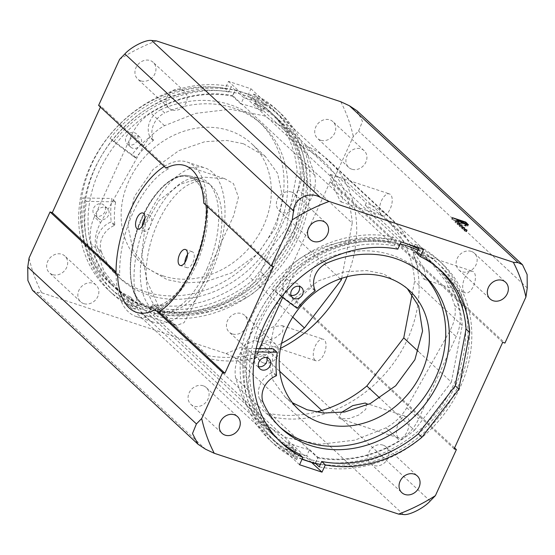 <?xml version="1.0" encoding="UTF-8"?>
<svg xmlns="http://www.w3.org/2000/svg" width="555" height="555" viewBox="0 0 555 555"><rect width="100%" height="100%" fill="white"/><g stroke="black" fill="none" stroke-linecap="round" stroke-linejoin="round"><path stroke-width="0.42" stroke-dasharray="2.77 2.08" d="M381.236 214.903A11.384 5.557 108.3 0 1 381.021 201.812A11.384 5.557 108.3 0 1 389.437 193.917A11.384 5.557 108.3 0 1 390.505 194.562A11.384 5.557 108.3 0 1 390.72 207.653A11.384 5.557 108.3 0 1 382.305 215.548A11.384 5.557 108.3 0 1 381.236 214.903M331.078 174.95L330.308 174.409L330.385 177.586L332.695 184.912L340.277 201.389L341.172 201.971L342.657 198.739L340.673 190.913L331.078 174.95M464.424 292.277A11.384 5.557 108.3 0 1 464.202 279.186A11.384 5.557 108.3 0 1 472.624 271.291A11.384 5.557 108.3 0 1 473.692 271.936A11.384 5.557 108.3 0 1 473.908 285.027A11.384 5.557 108.3 0 1 465.485 292.915A11.384 5.557 108.3 0 1 464.424 292.277M414.266 252.324L413.489 251.776L413.572 254.96L415.882 262.286L423.465 278.756L424.36 279.345L425.838 276.106L423.86 268.287L414.266 252.324M398.206 437.569A11.384 5.557 108.3 0 1 397.99 424.478A11.384 5.557 108.3 0 1 406.413 416.583A11.384 5.557 108.3 0 1 407.481 417.228A11.384 5.557 108.3 0 1 407.696 430.312A11.384 5.557 108.3 0 1 399.274 438.207A11.384 5.557 108.3 0 1 398.206 437.569M341.221 412.545L338.786 417.957L340.146 418.692L349.227 418.539L358.669 415.098L365.766 409.361L366.522 403.707M315.025 360.195A11.384 5.557 108.3 0 1 314.81 347.104A11.384 5.557 108.3 0 1 323.225 339.209A11.384 5.557 108.3 0 1 324.293 339.854A11.384 5.557 108.3 0 1 324.508 352.945A11.384 5.557 108.3 0 1 316.086 360.833A11.384 5.557 108.3 0 1 315.025 360.195M283.334 326.34L282.1 325.639L273.726 326.597L264.603 330.766L257.36 335.768L255.598 340.583L256.958 341.325L266.039 341.165L275.488 337.724L282.578 331.987L283.334 326.34M117.528 274.683L119.776 275.426A77.263 37.691 108.3 0 1 168.331 168.88L166.084 168.137M170.545 321.595L158.286 305.618L147.242 281.767L141.754 253.836L145.264 224.99L159.077 200.41L180.236 184.184L203.831 177.149L224.886 178.779L233.447 183.566L238.456 197.164L233.641 215.763L211.191 264.367L190.948 310.162L184.017 322.705L176.455 325.514L170.545 321.595M232.309 333.923A11.384 9.699 -47.1 0 1 229.187 332.091A11.384 9.699 -47.1 0 1 228.528 318.806A11.384 9.699 -47.1 0 1 241.578 313.582A11.384 9.699 -47.1 0 1 244.7 315.413A11.384 9.699 -47.1 0 1 245.359 328.699A11.384 9.699 -47.1 0 1 232.309 333.923M263.5 362.935A11.384 9.699 -47.1 0 1 260.385 361.104A11.384 9.699 -47.1 0 1 259.719 347.818A11.384 9.699 -47.1 0 1 272.776 342.595A11.384 9.699 -47.1 0 1 275.89 344.426A11.384 9.699 -47.1 0 1 276.556 357.711A11.384 9.699 -47.1 0 1 263.5 362.935M320.596 140.2A11.384 9.699 -47.1 0 1 317.474 138.368A11.384 9.699 -47.1 0 1 316.815 125.083A11.384 9.699 -47.1 0 1 329.864 119.859A11.384 9.699 -47.1 0 1 332.979 121.691A11.384 9.699 -47.1 0 1 333.645 134.976A11.384 9.699 -47.1 0 1 320.596 140.2M351.787 169.213A11.384 9.699 -47.1 0 1 348.665 167.381A11.384 9.699 -47.1 0 1 348.006 154.096A11.384 9.699 -47.1 0 1 361.055 148.872A11.384 9.699 -47.1 0 1 364.177 150.71A11.384 9.699 -47.1 0 1 364.836 163.989A11.384 9.699 -47.1 0 1 351.787 169.213M140.81 80.87A11.384 9.699 -47.1 0 1 137.695 79.039A11.384 9.699 -47.1 0 1 137.03 65.754A11.384 9.699 -47.1 0 1 150.086 60.53A11.384 9.699 -47.1 0 1 153.201 62.361A11.384 9.699 -47.1 0 1 153.867 75.647A11.384 9.699 -47.1 0 1 140.81 80.87M172.008 109.883A11.384 9.699 -47.1 0 1 168.886 108.052A11.384 9.699 -47.1 0 1 168.227 94.766A11.384 9.699 -47.1 0 1 181.277 89.542A11.384 9.699 -47.1 0 1 184.399 91.381A11.384 9.699 -47.1 0 1 185.058 104.659A11.384 9.699 -47.1 0 1 172.008 109.883M52.531 274.593A11.384 9.699 -47.1 0 1 49.409 272.762A11.384 9.699 -47.1 0 1 48.75 259.476A11.384 9.699 -47.1 0 1 61.799 254.252A11.384 9.699 -47.1 0 1 64.921 256.084A11.384 9.699 -47.1 0 1 65.58 269.369A11.384 9.699 -47.1 0 1 52.531 274.593M83.722 303.606A11.384 9.699 -47.1 0 1 80.607 301.774A11.384 9.699 -47.1 0 1 79.941 288.489A11.384 9.699 -47.1 0 1 92.99 283.265A11.384 9.699 -47.1 0 1 96.112 285.097A11.384 9.699 -47.1 0 1 96.771 298.382A11.384 9.699 -47.1 0 1 83.722 303.606M382.992 445.117A11.384 9.699 132.9 0 0 369.942 450.341A11.384 9.699 132.9 0 0 370.601 463.619A11.384 9.699 132.9 0 0 373.723 465.458A11.384 9.699 132.9 0 0 386.773 460.234A11.384 9.699 132.9 0 0 386.113 446.948A11.384 9.699 132.9 0 0 382.992 445.117M471.278 251.394A11.384 9.699 132.9 0 0 458.229 256.618A11.384 9.699 132.9 0 0 458.888 269.903A11.384 9.699 132.9 0 0 462.01 271.735A11.384 9.699 132.9 0 0 475.059 266.511A11.384 9.699 132.9 0 0 474.393 253.226A11.384 9.699 132.9 0 0 471.278 251.394M291.5 192.065A11.384 9.699 132.9 0 0 278.444 197.289A11.384 9.699 132.9 0 0 279.109 210.574A11.384 9.699 132.9 0 0 282.224 212.405A11.384 9.699 132.9 0 0 295.281 207.181A11.384 9.699 132.9 0 0 294.615 193.896A11.384 9.699 132.9 0 0 291.5 192.065M203.213 385.787A11.384 9.699 132.9 0 0 190.164 391.011A11.384 9.699 132.9 0 0 190.823 404.29A11.384 9.699 132.9 0 0 193.945 406.128A11.384 9.699 132.9 0 0 206.994 400.904A11.384 9.699 132.9 0 0 206.335 387.619A11.384 9.699 132.9 0 0 203.213 385.787M292.749 317.113L256.812 283.681A117.382 99.99 -47.1 0 1 160.208 311.306L207.834 355.602L206.737 358.003L269.126 416.035L270.223 413.635A117.382 99.99 132.9 0 0 316.066 412.074M160.208 311.306L157.766 316.669L153.915 313.089L156.357 307.727L152.722 304.341A117.382 99.99 132.9 0 0 249.327 276.723L286.255 228.598L297.112 171.87A117.382 99.99 132.9 0 0 268.891 110.535A117.382 99.99 132.9 0 0 247.648 96.043L250.957 88.779L228.487 81.363L225.177 88.627A117.382 99.99 132.9 0 0 98.568 151.196A117.382 99.99 132.9 0 0 109.002 282.433A117.382 99.99 132.9 0 0 130.245 296.925L126.935 304.189L149.413 311.605L152.722 304.341M311.591 462.454L149.413 311.605M315.441 463.328L317.842 457.93L270.223 413.635M207.834 355.602A117.382 99.99 132.9 0 0 281.517 343.337M340.25 278.818L293.741 235.563L256.812 283.681M341.651 278.339L352.217 223.131L304.598 178.835L293.741 235.563M352.217 223.131A117.382 99.99 132.9 0 0 324.002 161.789A117.382 99.99 132.9 0 0 302.759 147.304L255.133 103.008A117.382 99.99 -47.1 0 1 276.383 117.494A117.382 99.99 -47.1 0 1 304.598 178.835M302.759 147.304L303.856 144.897L366.244 202.929L365.148 205.329L412.774 249.625L414.072 246.781M414.301 246.267L415.216 244.262L419.053 247.835A123.349 105.068 -47.1 0 1 441.926 263.327A123.349 105.068 -47.1 0 1 452.707 401.529A123.349 105.068 -47.1 0 1 319.25 466.866M423.569 249.327L250.957 88.779M156.357 307.727A117.382 99.99 132.9 0 0 252.962 280.108L289.89 231.983L300.748 175.255A117.382 99.99 132.9 0 0 272.533 113.921A117.382 99.99 132.9 0 0 251.29 99.428L247.648 96.043M251.29 99.428L253.732 94.066L257.575 97.645L255.133 103.008M317.842 457.93A117.382 99.99 132.9 0 0 414.446 430.305L379.897 398.164M414.446 430.305L451.375 382.18L418.366 351.475M412.094 294.296L414.606 281.156A117.382 99.99 132.9 0 0 386.391 219.822A117.382 99.99 132.9 0 0 365.148 205.329M451.375 382.18L462.232 325.452L414.606 281.156M416.618 253.205A117.382 99.99 -47.1 0 1 437.86 267.697A117.382 99.99 -47.1 0 1 439.657 269.418M462.232 325.452A117.382 99.99 132.9 0 0 434.017 264.118A117.382 99.99 132.9 0 0 412.774 249.625M397.782 249.174L394.147 245.789L396.589 240.426L392.739 236.846L390.297 242.209L232.663 95.592L235.105 90.229L231.262 86.649L228.813 92.012L225.177 88.627M401.098 241.911L228.487 81.363M279.817 441.267A117.382 99.99 -47.1 0 1 277.972 439.602A117.382 99.99 -47.1 0 1 267.538 308.358A117.382 99.99 -47.1 0 1 394.147 245.789M390.297 242.209A117.382 99.99 132.9 0 0 263.694 304.778A117.382 99.99 132.9 0 0 274.128 436.022A117.382 99.99 132.9 0 0 295.371 450.514L137.737 303.89A117.382 99.99 -47.1 0 1 116.488 289.398A117.382 99.99 -47.1 0 1 106.06 158.161A117.382 99.99 -47.1 0 1 232.663 95.592M295.371 450.514L292.929 455.87L296.772 459.45L299.214 454.087M299.547 464.736L126.935 304.189M228.813 92.012A117.382 99.99 132.9 0 0 102.21 154.581A117.382 99.99 132.9 0 0 112.644 285.818A117.382 99.99 132.9 0 0 133.887 300.31L130.245 296.925M133.887 300.31L131.445 305.673L135.288 309.253L137.737 303.89M252.962 280.108L249.327 276.723M289.89 231.983L286.255 228.598M300.748 175.255L297.112 171.87M203.761 203.185L206.009 203.928A77.263 37.691 108.3 0 1 157.453 310.474L155.206 309.732M273.476 266.677L206.009 203.928M158.98 311.896L157.453 310.474M119.776 275.426L116.037 271.957M356.941 110.722L362.512 121.413L358.579 131.077L353.306 136.481L332.327 182.519L504.939 343.066M454.566 447.92L283.772 289.065L262.793 335.095L261.46 344.169C260.905 356.546 245.893 364.129 234.654 357.607L225.968 353.556L41.653 292.735L36.901 292.346L32.53 290.314M340.742 101.718A179.536 152.93 -47.1 0 1 353.306 136.481M283.772 289.065L281.524 288.322L330.086 181.776L332.327 182.519M262.793 335.095A179.536 152.93 -47.1 0 1 225.968 353.556M41.653 292.735A179.536 152.93 -47.1 0 1 29.082 257.971M98.617 105.388L100.864 106.13L100.434 107.08M119.596 59.357A179.536 152.93 -47.1 0 1 156.42 40.897M168.331 168.88L100.864 106.13M454.136 448.87L281.524 288.322M502.691 342.324L330.086 181.776M135.288 309.253A123.349 105.068 -47.1 0 1 112.429 293.768A123.349 105.068 -47.1 0 1 101.641 155.566A123.349 105.068 -47.1 0 1 235.105 90.229M131.445 305.673A123.349 105.068 -47.1 0 1 108.579 290.189A123.349 105.068 -47.1 0 1 97.798 151.987A123.349 105.068 -47.1 0 1 231.262 86.649M253.732 94.066A123.349 105.068 -47.1 0 1 276.591 109.55A123.349 105.068 -47.1 0 1 287.379 247.752A123.349 105.068 -47.1 0 1 153.915 313.089M257.575 97.645A123.349 105.068 -47.1 0 1 280.442 113.13A123.349 105.068 -47.1 0 1 291.229 251.332A123.349 105.068 -47.1 0 1 157.766 316.669M292.929 455.87A123.349 105.068 -47.1 0 1 270.063 440.386A123.349 105.068 -47.1 0 1 259.282 302.184A123.349 105.068 -47.1 0 1 392.739 236.846M296.772 459.45A123.349 105.068 -47.1 0 1 273.913 443.965A123.349 105.068 -47.1 0 1 263.125 305.763A123.349 105.068 -47.1 0 1 396.589 240.426M415.216 244.262A123.349 105.068 -47.1 0 1 438.075 259.747A123.349 105.068 -47.1 0 1 448.863 397.956A123.349 105.068 -47.1 0 1 315.4 463.286M206.737 358.003A108.44 92.366 132.9 0 0 262.91 355.651A121.989 103.917 132.9 0 0 280.435 348.401M269.126 416.035A108.44 92.366 132.9 0 0 325.299 413.683A121.989 103.917 132.9 0 0 405.865 236.895A108.44 92.366 132.9 0 0 391.344 218.719A108.44 92.366 132.9 0 0 366.244 202.929M347.083 276.744A121.989 103.917 132.9 0 0 343.476 178.863A108.44 92.366 132.9 0 0 328.955 160.686A108.44 92.366 132.9 0 0 303.856 144.897M451.645 219.1L465.132 223.547L467.608 225.961C467.927 226.551 467.206 226.565 465.444 226.003C462.648 224.969 460.692 223.88 459.575 222.742L455.648 222.819L454.954 222.173L458.881 222.097L452.207 219.62L451.645 219.1L452.311 217.643M465.132 223.547L465.527 222.68M468.351 224.824L467.692 226.274L468.066 224.955M465.444 226.003L466.103 224.553M459.575 222.742L460.241 221.285M455.648 222.819L456.307 221.362M454.954 222.173L455.613 220.724M458.881 222.097L459.242 221.306M458.43 221.674L459.089 220.217M452.207 219.62L452.866 218.164M464.889 225.483L466.221 225.621L464.306 223.609L459.811 222.125L464.889 225.483L465.423 224.31M464.306 223.609L464.972 222.16M459.811 222.125L460.192 221.285M457.854 222.909L457.195 224.359L459.443 225.101L457.195 224.359L457.799 224.248L458.27 223.2M459.498 223.762L458.832 225.212L459.443 225.101L459.991 223.887M460.171 225.066L459.512 226.516L461.76 227.259L459.512 226.516L460.116 226.405L460.594 225.358M461.815 225.92L461.156 227.37L461.76 227.259L462.315 226.045M462.495 227.224L461.829 228.674L464.077 229.416L461.829 228.674L462.433 228.563L462.912 227.515M464.14 228.077L463.474 229.527L464.077 229.416L464.632 228.202M464.812 229.381L464.153 230.831L466.401 231.574L464.153 230.831L464.757 230.72L465.229 229.673M466.457 230.235L465.798 231.685L466.401 231.574L466.956 230.36M86.545 201.347L115.135 201.847A0.541 0.465 -47.1 0 1 115.544 202.36A88.647 75.515 132.9 0 0 114.809 224.865A0.541 0.465 -47.1 0 1 114.434 225.462A20.251 17.247 132.9 0 0 101.385 251.88L97.722 248.501A104.645 89.14 132.9 0 0 116.141 274.787A104.645 89.14 132.9 0 0 144.813 291.639A104.645 89.14 132.9 0 0 264.763 243.617A104.645 89.14 132.9 0 0 258.685 121.538A104.645 89.14 132.9 0 0 230.013 104.687A104.645 89.14 132.9 0 0 161.061 109.522L164.703 112.929A20.251 17.247 132.9 0 0 153.416 139.922A0.541 0.465 -47.1 0 1 153.222 140.581A88.647 75.515 132.9 0 0 135.926 157.627A0.541 0.465 -47.1 0 1 135.219 157.773L113.713 141.733A120.636 102.758 -47.1 0 1 245.338 95.495A120.636 102.758 -47.1 0 1 278.388 114.92A120.636 102.758 -47.1 0 1 285.395 255.654A120.636 102.758 -47.1 0 1 147.117 311.015A120.636 102.758 -47.1 0 1 114.066 291.59A120.636 102.758 -47.1 0 1 86.545 201.347L82.903 197.962L111.499 198.461A0.541 0.465 -47.1 0 1 111.902 198.974A88.647 75.515 132.9 0 0 111.166 221.48A0.541 0.465 -47.1 0 1 110.792 222.076A20.251 17.247 132.9 0 0 97.742 248.494L97.722 248.501M96.445 216.11A6.778 5.772 -47.1 0 1 94.586 215.021A6.778 5.772 -47.1 0 1 94.19 207.112A6.778 5.772 -47.1 0 1 101.96 204.004A6.778 5.772 -47.1 0 1 103.82 205.093A6.778 5.772 -47.1 0 1 104.208 213.002A6.778 5.772 -47.1 0 1 96.445 216.11M100.08 219.496A6.778 5.772 -47.1 0 1 98.228 218.406A6.778 5.772 -47.1 0 1 97.833 210.498A6.778 5.772 -47.1 0 1 105.603 207.39A6.778 5.772 -47.1 0 1 107.455 208.479A6.778 5.772 -47.1 0 1 107.85 216.388A6.778 5.772 -47.1 0 1 100.08 219.496M128.933 144.82A6.778 5.772 -47.1 0 1 127.074 143.731A6.778 5.772 -47.1 0 1 126.679 135.822A6.778 5.772 -47.1 0 1 134.449 132.714A6.778 5.772 -47.1 0 1 136.308 133.804A6.778 5.772 -47.1 0 1 136.696 141.712A6.778 5.772 -47.1 0 1 128.933 144.82M132.569 148.206A6.778 5.772 -47.1 0 1 130.716 147.117A6.778 5.772 -47.1 0 1 130.321 139.208A6.778 5.772 -47.1 0 1 138.091 136.1A6.778 5.772 -47.1 0 1 139.943 137.189A6.778 5.772 -47.1 0 1 140.339 145.098A6.778 5.772 -47.1 0 1 132.569 148.206M101.364 251.887A104.645 89.14 132.9 0 0 119.783 278.173A104.645 89.14 132.9 0 0 148.456 295.024A104.645 89.14 132.9 0 0 268.405 247.003A104.645 89.14 132.9 0 0 262.328 124.924A104.645 89.14 132.9 0 0 233.655 108.072A104.645 89.14 132.9 0 0 164.696 112.908M113.713 141.733L110.07 138.348A120.636 102.758 -47.1 0 1 241.696 92.109A120.636 102.758 -47.1 0 1 274.746 111.534A120.636 102.758 -47.1 0 1 281.753 252.275A120.636 102.758 -47.1 0 1 143.481 307.63A120.636 102.758 -47.1 0 1 110.424 288.205A120.636 102.758 -47.1 0 1 82.903 197.962M161.061 109.522L161.068 109.543A20.251 17.247 132.9 0 0 149.774 136.537A0.541 0.465 -47.1 0 1 149.579 137.196A88.647 75.515 132.9 0 0 132.284 154.241A0.541 0.465 -47.1 0 1 131.584 154.387L110.07 138.348M164.703 112.929L161.068 109.543M101.385 251.88L97.742 248.494M407.37 288.683L405.268 286.623L383.332 273.844L366.661 270.542L344.745 271.784L318.709 280.747L292.894 299.617L274.205 326.68L267.732 355.741L272.907 380.168L285.11 396.998L292.423 402.743M283.619 275.925L240.468 352.813C235.778 361.354 234.182 369.831 235.667 378.233L243.492 400.641L259.074 420.912L286.311 437.722L320.11 444.264L354.978 440.122L385.989 427.843C394.973 422.889 401.896 416.174 406.76 407.696L449.918 330.801C454.6 322.261 456.203 313.79 454.712 305.382L446.532 282.315L431.304 262.702L416.632 251.88L399.864 244.394C372.245 234.675 333.999 239.233 304.397 255.779C295.413 260.725 288.482 267.441 283.619 275.925L289.856 281.725A43.373 36.949 -47.1 0 1 308.948 260.011A116.571 99.296 -47.1 0 1 401.73 246.136A116.571 99.296 -47.1 0 1 433.67 264.908A116.571 99.296 -47.1 0 1 459.262 309.621A43.373 36.949 -47.1 0 1 456.154 336.607L418.699 418.796A43.373 36.949 -47.1 0 1 399.614 440.51A116.571 99.296 -47.1 0 1 317.911 457.299L315.191 463.265M306.721 455.856L285.145 448.738L288.017 442.439A116.571 99.296 132.9 0 0 309.593 449.557L306.721 455.856L315.039 463.591M309.593 449.557L317.911 457.299M302.024 459.297L293.463 456.474L296.335 450.174A116.571 99.296 -47.1 0 1 274.885 435.619A116.571 99.296 -47.1 0 1 249.292 390.907A43.373 36.949 -47.1 0 1 252.4 363.913L259.379 348.609M285.145 448.738L293.463 456.474M288.017 442.439L296.335 450.174M282.655 297.536L289.856 281.725M163.121 275.897A81.328 69.278 132.9 0 0 256.341 238.581A81.328 69.278 132.9 0 0 251.616 143.703A81.328 69.278 132.9 0 0 229.333 130.612A81.328 69.278 132.9 0 0 136.114 167.929A81.328 69.278 132.9 0 0 140.838 262.806A81.328 69.278 132.9 0 0 163.121 275.897M243.458 143.745L265.394 156.517L277.597 173.354L282.772 197.774L276.3 226.835L257.61 253.899L231.796 272.769L205.759 281.732L183.844 282.974L167.173 279.671L145.237 266.899L133.034 250.062L127.858 225.642L134.324 196.581L153.013 169.511L178.835 150.648L204.871 141.685L226.787 140.443L243.458 143.745M100.594 222.715L143.745 145.819C148.608 137.342 155.532 130.626 164.523 125.68L195.526 113.393L230.394 109.252L264.194 115.794L291.43 132.603L307.012 152.875L314.838 175.283C316.329 183.691 314.727 192.162 310.037 200.702L266.886 277.59C262.022 286.075 255.092 292.79 246.108 297.737C216.505 314.283 178.259 318.848 150.648 309.121L133.873 301.636L119.2 290.813L103.972 271.201L95.793 248.134C94.301 239.725 95.904 231.255 100.594 222.715L94.35 216.908A43.373 36.949 132.9 0 0 91.242 243.902A116.571 99.296 132.9 0 0 116.834 288.607A116.571 99.296 132.9 0 0 148.775 307.38A116.571 99.296 132.9 0 0 241.557 293.505A43.373 36.949 132.9 0 0 260.649 271.79L298.104 189.602A43.373 36.949 132.9 0 0 301.212 162.608A116.571 99.296 132.9 0 0 275.62 117.896A116.571 99.296 132.9 0 0 254.169 103.341L257.041 97.042L235.466 89.924L232.594 96.223A116.571 99.296 132.9 0 0 150.898 113.005A43.373 36.949 132.9 0 0 131.806 134.719L94.35 216.908M265.359 104.784L243.784 97.659L240.912 103.958A116.571 99.296 -47.1 0 1 262.487 111.076L265.359 104.784L257.041 97.042M262.487 111.076L254.169 103.341M243.784 97.659L235.466 89.924M240.912 103.958L232.594 96.223M258.547 366.619A6.778 5.772 -47.1 0 1 258.137 366.501A6.778 5.772 -47.1 0 1 256.278 365.412A6.778 5.772 -47.1 0 1 255.883 357.503A6.778 5.772 -47.1 0 1 263.653 354.395A6.778 5.772 -47.1 0 1 265.512 355.484A6.778 5.772 -47.1 0 1 266.879 357.663M291.035 295.329A6.778 5.772 -47.1 0 1 290.626 295.211A6.778 5.772 -47.1 0 1 288.767 294.122A6.778 5.772 -47.1 0 1 288.371 286.214A6.778 5.772 -47.1 0 1 296.141 283.106A6.778 5.772 -47.1 0 1 298 284.195A6.778 5.772 -47.1 0 1 299.367 286.373M273.566 349.102A0.541 0.465 -47.1 0 1 273.594 349.366A88.647 75.515 132.9 0 0 272.859 371.878A0.541 0.465 -47.1 0 1 272.484 372.474A20.251 17.247 132.9 0 0 259.435 398.885L263.077 402.271L259.414 398.892A104.645 89.14 132.9 0 0 277.833 425.179A104.645 89.14 132.9 0 0 279.678 426.844M422.168 273.65A104.645 89.14 132.9 0 0 420.378 271.929A104.645 89.14 132.9 0 0 391.705 255.078A104.645 89.14 132.9 0 0 322.753 259.92L326.389 263.306M417.95 250.277A120.636 102.758 -47.1 0 1 440.08 265.311A120.636 102.758 -47.1 0 1 450.702 400.349A120.636 102.758 -47.1 0 1 320.36 464.431M281.6 296.745L271.763 288.739A120.636 102.758 -47.1 0 1 403.388 242.507A120.636 102.758 -47.1 0 1 408.411 244.325M418.519 249.042A120.636 102.758 -47.1 0 1 436.438 261.932A120.636 102.758 -47.1 0 1 443.445 402.666A120.636 102.758 -47.1 0 1 305.174 458.021A120.636 102.758 -47.1 0 1 272.116 438.596A120.636 102.758 -47.1 0 1 244.595 348.353L256.174 348.554M275.405 292.124A120.636 102.758 -47.1 0 1 400.183 243.916M302.191 458.936A120.636 102.758 -47.1 0 1 275.759 441.981A120.636 102.758 -47.1 0 1 248.231 351.738L244.595 348.353M322.753 259.92L322.76 259.934A20.251 17.247 132.9 0 0 311.466 286.928A0.541 0.465 -47.1 0 1 311.272 287.587A88.647 75.515 132.9 0 0 293.977 304.633A0.541 0.465 -47.1 0 1 293.276 304.778L271.763 288.739M248.231 351.738L255.453 351.863M326.396 263.32L322.76 259.934M207.008 268.738A70.041 34.167 -71.7 0 0 199.842 178.204A70.041 34.167 -71.7 0 0 152.008 221.584A70.041 34.167 -71.7 0 0 155.997 311.071A70.041 34.167 -71.7 0 0 207.008 268.738M144.931 218.094A8.401 4.1 108.3 0 1 149.614 215.222A8.401 4.1 108.3 0 1 150.28 226.031A8.401 4.1 108.3 0 1 144.349 231.185A8.401 4.1 108.3 0 1 142.295 226.079M187.5 254.599A8.401 4.1 108.3 0 1 192.19 251.72A8.401 4.1 108.3 0 1 192.856 262.529A8.401 4.1 108.3 0 1 186.924 267.683A8.401 4.1 108.3 0 1 184.864 262.584M116.044 273.31A81.328 39.676 -71.7 0 0 136.037 316.461A81.328 39.676 -71.7 0 0 158.113 312.437M147.575 217.782A81.328 39.676 -71.7 0 0 154.019 322.393A81.328 39.676 -71.7 0 0 211.434 272.533A81.328 39.676 -71.7 0 0 204.989 167.929A81.328 39.676 -71.7 0 0 147.575 217.782M207.015 206.21A81.328 39.676 -71.7 0 0 187.014 161.998A81.328 39.676 -71.7 0 0 164.259 166.438M196.595 181.756A67.772 33.064 108.3 0 1 205.239 182.283A67.772 33.064 108.3 0 1 217.851 248.702A67.772 33.064 108.3 0 1 171.405 311.528A67.772 33.064 108.3 0 1 162.761 311.001A67.772 33.064 108.3 0 1 150.148 244.588A67.772 33.064 108.3 0 1 196.595 181.756M180.861 176.566A67.772 33.064 108.3 0 1 189.505 177.094A67.772 33.064 108.3 0 1 202.124 243.513A67.772 33.064 108.3 0 1 155.678 306.339A67.772 33.064 108.3 0 1 147.026 305.812A67.772 33.064 108.3 0 1 134.414 239.392A67.772 33.064 108.3 0 1 180.861 176.566M527.25 287.962L358.579 131.077M205.572 449.231L36.901 292.346M403.332 514.492L234.654 357.607M430.139 501.054L261.46 344.169M262.91 355.651L279.72 371.295M321.851 410.478L325.299 413.683M343.476 178.863L405.865 236.895M466.38 224.706L466.755 223.88M465.478 224.699L466.138 223.249M460.934 223.186L461.371 222.222M115.135 201.847L111.499 198.461M135.219 157.773L131.584 154.387M135.926 157.627L132.284 154.241M153.222 140.581L149.579 137.196M153.416 139.922L149.774 136.537M114.809 224.865L111.166 221.48M115.544 202.36L111.902 198.974M114.434 225.462L110.792 222.076M454.712 305.382L459.262 309.621M304.397 255.779L308.948 260.011M449.918 330.801L456.154 336.607M406.76 407.696L418.699 418.796M385.989 427.843L399.614 440.51M235.667 378.233L249.292 390.907M240.468 352.813L252.4 363.913M246.108 297.737L241.557 293.505M95.793 248.134L91.242 243.902M266.886 277.59L260.649 271.79M310.037 200.702L298.104 189.602M314.838 175.283L301.212 162.608M164.523 125.68L150.898 113.005M143.745 145.819L131.806 134.719M296.911 308.164L293.276 304.778M297.619 308.018L293.977 304.633M314.914 290.973L311.272 287.587M315.108 290.314L311.466 286.928M276.501 375.256L272.859 371.878M277.229 352.751L273.594 349.366M276.126 375.86L272.484 372.474M196.158 264.929A68.945 33.633 -71.7 0 0 189.109 175.817A68.945 33.633 -71.7 0 0 142.018 218.517A68.945 33.633 -71.7 0 0 145.944 306.603A68.945 33.633 -71.7 0 0 196.158 264.929M194.916 264.298A67.863 33.106 -71.7 0 0 195.304 180.306A67.863 33.106 -71.7 0 0 141.622 218.608A67.863 33.106 -71.7 0 0 141.234 302.6A67.863 33.106 -71.7 0 0 194.916 264.298M330.308 174.409L389.437 193.917M413.489 251.776L472.624 271.291M365.28 403.013L406.413 416.583M282.1 325.639L323.225 339.209M184.857 165.563L224.886 178.772M260.385 361.104L229.187 332.091M348.665 167.381L317.474 138.368M168.886 108.052L137.695 79.039M80.607 301.774L49.409 272.762M370.601 463.619L401.799 492.639M458.888 269.903L490.079 298.916M279.109 210.574L310.3 239.587M190.823 404.29L222.021 433.309M324.002 161.789L276.383 117.494M441.502 271.083L437.86 267.697M434.017 264.118L386.391 219.822M281.614 442.98L277.972 439.602M274.128 436.022L116.488 289.398M272.533 113.921L268.891 110.535M112.644 285.818L109.002 282.433M206.335 387.619L237.526 416.632M294.615 193.896L325.813 222.909M474.393 253.226L505.591 282.238M386.113 446.948L417.304 475.961M96.112 285.097L64.921 256.084M184.399 91.381L153.201 62.361M364.177 150.71L332.979 121.691M275.89 344.426L244.7 315.413M136.433 312.305L176.455 325.514M112.429 293.768L108.579 290.189M280.442 113.13L276.591 109.55M270.063 440.386L273.913 443.965M438.075 259.747L441.926 263.327M328.955 160.686L391.344 218.719M466.88 224.171L466.221 225.621M460.22 223.838L459.554 225.288M457.743 222.715L457.084 224.171M462.537 225.996L461.878 227.446M460.06 224.872L459.401 226.329M464.854 228.154L464.195 229.603M462.384 227.03L461.718 228.487M467.178 230.311L466.512 231.761M464.702 229.187L464.042 230.644M256.958 341.325L316.086 360.833M340.146 418.692L399.274 438.207M424.36 279.345L465.485 292.915M341.172 201.971L382.305 215.548M98.228 218.406L94.586 215.021M130.716 147.117L127.074 143.731M119.783 278.173L116.141 274.787M262.328 124.924L258.685 121.538M278.388 114.92L274.746 111.534M114.066 291.59L110.424 288.205M139.943 137.189L136.308 133.804M107.455 208.479L103.82 205.093M115.419 201.958L111.777 198.572M405.268 286.623L409.666 290.709M431.304 262.702L433.67 264.908M259.074 420.912L274.885 435.619M285.11 396.998L298.888 409.812M265.394 156.517L251.616 143.703M119.2 290.813L116.834 288.607M291.43 132.603L275.62 117.896M145.237 266.899L140.838 262.806M259.913 368.798L256.278 365.412M292.402 297.508L288.767 294.122M281.475 428.564L277.833 425.179M424.013 275.315L420.378 271.929M440.08 265.311L436.438 261.932M275.759 441.981L272.116 438.596M301.636 287.58L298 284.195M269.147 358.87L265.512 355.484M155.997 311.071L145.944 306.603C126.755 299.291 124.965 254.565 141.532 218.469C153.575 190.677 173.958 172.015 189.109 175.817L199.842 178.204M149.614 215.222L142.871 212.995M192.19 251.72L185.446 249.493M136.037 316.461L154.019 322.393M187.014 161.998L204.989 167.929M186.924 267.683L180.181 265.457M144.349 231.185L137.605 228.958M205.239 182.283L189.505 177.094M162.761 311.001L147.026 305.812"/><path stroke-width="0.83" d="M366.522 403.707L365.28 403.013L352.751 405.615L341.221 412.545M224.914 373.224L222.673 372.481L201.694 418.519L196.421 423.923L192.488 433.566L198.059 444.277L205.572 449.231L214.258 453.282L398.58 514.103L403.332 514.492C408.799 515.699 423.84 508.179 430.139 501.054L435.404 495.643L456.383 449.612L454.136 448.87L502.691 342.324L504.939 343.066L525.918 297.029L527.25 287.962L527.125 274.545L522.47 264.686L518.099 262.654L513.347 262.265L329.032 201.444L320.346 197.393C309.184 190.892 294.115 198.385 293.539 210.831L124.861 53.946L119.596 59.357L98.617 105.388L166.084 168.137A77.263 37.691 108.3 0 1 184.857 165.563A77.263 37.691 108.3 0 1 192.092 169.92A77.263 37.691 108.3 0 1 203.761 203.185L271.228 265.935L273.476 266.677L224.914 373.224L158.98 311.896M222.673 372.481L155.206 309.732A77.263 37.691 108.3 0 1 136.433 312.305A77.263 37.691 108.3 0 1 129.19 307.949A77.263 37.691 108.3 0 1 117.528 274.683L50.061 211.934L29.082 257.971L27.75 267.038L27.882 280.483L32.53 290.314L198.059 444.277M414.19 474.13A11.384 9.699 132.9 0 0 401.133 479.353A11.384 9.699 132.9 0 0 401.799 492.639A11.384 9.699 132.9 0 0 404.914 494.47A11.384 9.699 132.9 0 0 417.971 489.246A11.384 9.699 132.9 0 0 417.304 475.961A11.384 9.699 132.9 0 0 414.19 474.13M502.469 280.407A11.384 9.699 132.9 0 0 489.42 285.631A11.384 9.699 132.9 0 0 490.079 298.916A11.384 9.699 132.9 0 0 493.201 300.748A11.384 9.699 132.9 0 0 506.25 295.524A11.384 9.699 132.9 0 0 505.591 282.238A11.384 9.699 132.9 0 0 502.469 280.407M322.691 221.077A11.384 9.699 132.9 0 0 309.641 226.301A11.384 9.699 132.9 0 0 310.3 239.587A11.384 9.699 132.9 0 0 313.422 241.418A11.384 9.699 132.9 0 0 326.472 236.194A11.384 9.699 132.9 0 0 325.813 222.909A11.384 9.699 132.9 0 0 322.691 221.077M234.404 414.8A11.384 9.699 132.9 0 0 221.355 420.024A11.384 9.699 132.9 0 0 222.021 433.309A11.384 9.699 132.9 0 0 225.136 435.141A11.384 9.699 132.9 0 0 238.185 429.917A11.384 9.699 132.9 0 0 237.526 416.632A11.384 9.699 132.9 0 0 234.404 414.8M462.912 227.515L463.099 227.106L464.743 227.966L462.495 227.224M464.632 228.202L464.14 228.077M458.27 223.2L458.458 222.791L460.102 223.651L457.854 222.909M459.991 223.887L459.498 223.762M124.861 53.946C131.112 46.863 146.152 39.301 151.668 40.508L156.42 40.897L340.742 101.718L349.428 105.769L356.941 110.722L522.47 264.686M468.066 224.955L468.267 224.511C468.587 225.094 467.865 225.108 466.103 224.553C463.307 223.512 461.351 222.43 460.241 221.285L456.307 221.362L455.613 220.724L459.547 220.64L452.311 217.643L465.791 222.097L468.351 224.824M460.594 225.358L460.775 224.948L462.419 225.809L460.171 225.066M462.315 226.045L461.815 225.92M465.229 229.673L465.416 229.264L467.06 230.124L464.812 229.381M466.956 230.36L466.457 230.235M322.018 472.152L325.327 464.889A117.382 99.99 132.9 0 0 421.932 437.271L458.86 389.145L469.717 332.417A117.382 99.99 132.9 0 0 441.502 271.083A117.382 99.99 132.9 0 0 420.26 256.59L423.569 249.327L401.098 241.911L397.782 249.174A117.382 99.99 132.9 0 0 271.18 311.743A117.382 99.99 132.9 0 0 281.614 442.98A117.382 99.99 132.9 0 0 302.857 457.473L299.547 464.736L322.018 472.152L311.591 462.454M325.327 464.889L321.692 461.503L319.25 466.866L315.441 463.328M281.517 343.337A117.382 99.99 132.9 0 0 304.438 327.977L292.749 317.113M304.438 327.977L341.367 279.859L340.25 278.818M341.367 279.859L341.651 278.339M414.072 246.781L414.301 246.267M419.053 247.835L416.618 253.205L420.26 256.59M421.932 437.271L418.297 433.885A117.382 99.99 -47.1 0 1 321.692 461.503M379.897 398.164L366.827 386.009L403.756 337.884L412.094 294.296M316.066 412.074A117.382 99.99 132.9 0 0 366.827 386.009M458.86 389.145L455.225 385.76L418.297 433.885M418.366 351.475L403.756 337.884M469.717 332.417L466.082 329.032L455.225 385.76M439.657 269.418A117.382 99.99 -47.1 0 1 466.082 329.032M302.857 457.473L299.214 454.087A117.382 99.99 -47.1 0 1 279.817 441.267M116.037 271.957L52.309 212.676L50.061 211.934M293.539 210.831L292.207 219.905L271.228 265.935M456.383 449.612L454.566 447.92M513.347 262.265A179.536 152.93 -47.1 0 1 525.918 297.029M292.207 219.905A179.536 152.93 -47.1 0 1 329.032 201.444M214.258 453.282A179.536 152.93 -47.1 0 1 201.694 418.519M435.404 495.643A179.536 152.93 -47.1 0 1 398.58 514.103M100.434 107.08L52.309 212.676M280.435 348.401A121.989 103.917 132.9 0 0 347.083 276.744M465.527 222.68L465.791 222.097M459.242 221.306L459.547 220.64M466.138 223.249L464.972 222.16L460.477 220.675L465.548 224.033L466.88 224.171L466.138 223.249M460.192 221.285L460.477 220.675M387.383 277.618A81.328 69.278 -47.1 0 1 409.666 290.709A81.328 69.278 -47.1 0 1 414.391 385.586A81.328 69.278 -47.1 0 1 321.172 422.91A81.328 69.278 -47.1 0 1 298.888 409.812A81.328 69.278 -47.1 0 1 294.164 314.935A81.328 69.278 -47.1 0 1 387.383 277.618M292.423 402.743L307.047 409.77L323.35 413.045L344.71 412.004L370.136 403.638L395.687 385.774L414.89 359.709L422.563 331.051L418.685 306.277L407.37 288.683M315.191 463.265L315.039 463.591L302.024 459.297M259.379 348.609L282.655 297.536M255.453 351.863L276.827 352.238A0.541 0.465 -47.1 0 1 277.229 352.751A88.647 75.515 132.9 0 0 276.501 375.256A0.541 0.465 -47.1 0 1 276.126 375.86A20.251 17.247 132.9 0 0 263.077 402.271A104.645 89.14 132.9 0 0 281.475 428.564A104.645 89.14 132.9 0 0 310.148 445.415A104.645 89.14 132.9 0 0 430.097 397.394A104.645 89.14 132.9 0 0 424.013 275.315A104.645 89.14 132.9 0 0 395.347 258.464A104.645 89.14 132.9 0 0 326.389 263.306L326.396 263.32A20.251 17.247 132.9 0 0 315.108 290.314A0.541 0.465 -47.1 0 1 314.914 290.973A88.647 75.515 132.9 0 0 297.619 308.018A0.541 0.465 -47.1 0 1 296.911 308.164L281.6 296.745M256.174 348.554L273.185 348.852A0.541 0.465 -47.1 0 1 273.566 349.102M261.773 369.887A6.778 5.772 -47.1 0 1 259.913 368.798A6.778 5.772 -47.1 0 1 259.525 360.889A6.778 5.772 -47.1 0 1 267.288 357.781A6.778 5.772 -47.1 0 1 269.147 358.87A6.778 5.772 -47.1 0 1 269.543 366.779A6.778 5.772 -47.1 0 1 261.773 369.887M294.261 298.597A6.778 5.772 -47.1 0 1 292.402 297.508A6.778 5.772 -47.1 0 1 292.013 289.599A6.778 5.772 -47.1 0 1 299.776 286.491A6.778 5.772 -47.1 0 1 301.636 287.58A6.778 5.772 -47.1 0 1 302.031 295.489A6.778 5.772 -47.1 0 1 294.261 298.597M279.678 426.844A104.645 89.14 132.9 0 0 306.506 442.03A104.645 89.14 132.9 0 0 425.643 395.215A104.645 89.14 132.9 0 0 422.168 273.65M400.183 243.916A120.636 102.758 -47.1 0 1 407.023 245.893A120.636 102.758 -47.1 0 1 417.95 250.277M320.36 464.431A120.636 102.758 -47.1 0 1 308.809 461.406A120.636 102.758 -47.1 0 1 302.191 458.936M408.411 244.325A120.636 102.758 -47.1 0 1 418.519 249.042M299.367 286.373A6.778 5.772 -47.1 0 1 297.612 293.089A6.778 5.772 -47.1 0 1 291.035 295.329M266.879 357.663A6.778 5.772 -47.1 0 1 265.124 364.378A6.778 5.772 -47.1 0 1 258.547 366.619M143.537 223.804A8.401 4.1 -71.7 0 0 142.871 212.995A8.401 4.1 -71.7 0 0 136.939 218.15A8.401 4.1 -71.7 0 0 137.605 228.958A8.401 4.1 -71.7 0 0 143.537 223.804M142.295 226.079A8.401 4.1 108.3 0 1 143.683 220.377A8.401 4.1 108.3 0 1 144.931 218.094M186.112 260.309A8.401 4.1 -71.7 0 0 185.446 249.493A8.401 4.1 -71.7 0 0 179.515 254.648A8.401 4.1 -71.7 0 0 180.181 265.457A8.401 4.1 -71.7 0 0 186.112 260.309M184.864 262.584A8.401 4.1 108.3 0 1 186.258 256.875A8.401 4.1 108.3 0 1 187.5 254.599M164.259 166.438A81.328 39.676 -71.7 0 0 129.599 211.85A81.328 39.676 -71.7 0 0 116.044 273.31M158.113 312.437A81.328 39.676 -71.7 0 0 193.459 266.601A81.328 39.676 -71.7 0 0 207.015 206.21M518.099 262.654L349.428 105.769M320.346 197.393L151.668 40.508M196.421 423.923L27.75 267.038M279.72 371.295L321.851 410.478M466.755 223.88L467.039 223.256M461.371 222.222L461.6 221.729M276.827 352.238L273.185 348.852M466.88 224.171L466.63 224.713M277.111 352.349L273.469 348.963"/></g></svg>
